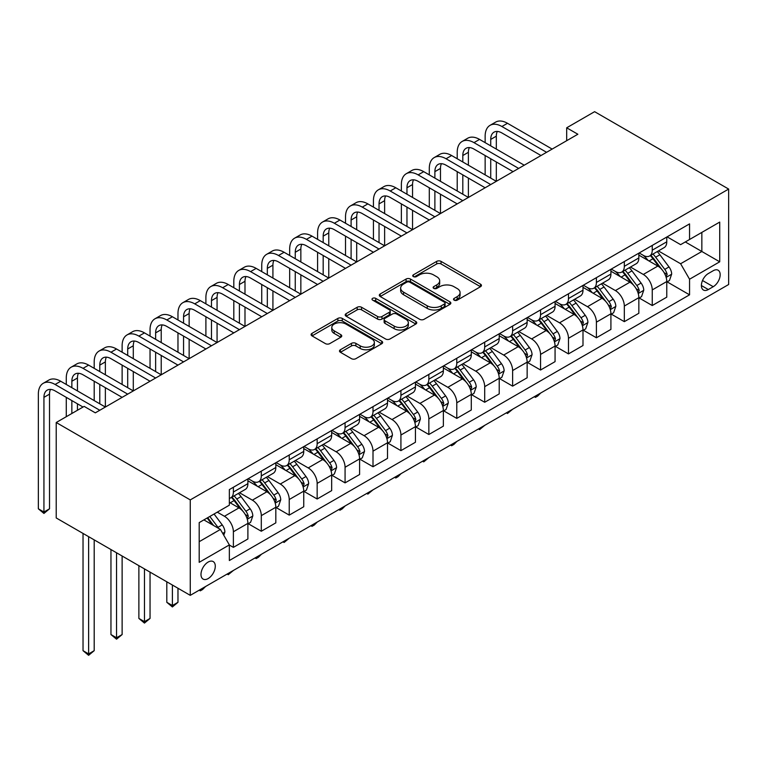 <?xml version="1.0" encoding="UTF-8"?>
<svg xmlns="http://www.w3.org/2000/svg" width="767" height="767" viewBox="0 0 767 767"><rect width="100%" height="100%" fill="white"/><g stroke="black" fill="none" stroke-linecap="round" stroke-linejoin="round"><path stroke-width="1.15" d="M454.16 300.156A2.167 1.256 0 0 0 457.228 300.156L480.525 286.705A3.097 1.793 0 0 0 481.436 285.429A3.097 1.793 0 0 0 480.525 284.164L441.054 261.384A3.097 1.793 0 0 0 436.672 261.384L413.375 274.835A2.167 1.256 0 0 0 412.732 275.717A2.167 1.256 0 0 0 413.375 276.599A2.167 1.256 0 0 0 416.443 276.599L419.453 274.864A9.923 5.733 0 0 1 433.489 274.864L436.778 276.762A9.923 5.733 0 0 1 439.683 280.818A9.923 5.733 0 0 1 436.778 284.864L433.767 286.609A2.167 1.256 0 0 0 433.125 287.491A2.167 1.256 0 0 0 433.767 288.382A2.167 1.256 0 0 0 436.835 288.382L439.846 286.637A9.923 5.733 0 0 1 453.882 286.637L457.17 288.536A9.923 5.733 0 0 1 460.075 292.591A9.923 5.733 0 0 1 457.17 296.637L454.16 298.382A2.167 1.256 0 0 0 453.518 299.264A2.167 1.256 0 0 0 454.16 300.156L454.16 298.382M208.135 578.577A10.105 5.839 120 0 0 214.741 569.67A10.105 5.839 120 0 0 213.188 561.569A10.105 5.839 120 0 0 208.135 562.067A10.105 5.839 120 0 0 201.529 570.974A10.105 5.839 120 0 0 203.082 579.075A10.105 5.839 120 0 0 208.135 578.577M340.404 349.742A3.097 1.793 0 0 0 339.493 351.018A3.097 1.793 0 0 0 340.404 352.283L351.478 358.668A3.097 1.793 0 0 0 355.869 358.668L381.736 343.731A3.097 1.793 0 0 0 382.647 342.465A3.097 1.793 0 0 0 381.736 341.2L342.264 318.41A3.097 1.793 0 0 0 337.883 318.41L312.006 333.348A3.097 1.793 0 0 0 311.095 334.623A3.097 1.793 0 0 0 312.006 335.888L325.381 343.606A3.097 1.793 0 0 0 329.772 343.606L340.845 337.212A3.097 1.793 0 0 0 341.756 335.946A3.097 1.793 0 0 0 340.845 334.68L334.211 330.855A8.293 4.794 0 0 1 331.785 327.461A8.293 4.794 0 0 1 336.905 323.041A8.293 4.794 0 0 1 345.946 324.077L371.928 339.081A8.293 4.794 0 0 1 374.354 342.465A8.293 4.794 0 0 1 369.234 346.895A8.293 4.794 0 0 1 360.193 345.85L355.869 343.357A3.097 1.793 0 0 0 351.478 343.357L340.404 349.742L340.404 352.283M728.65 189.065L594.607 111.675L566.688 127.801L577.858 134.244L95.319 412.838L84.149 406.395L56.221 422.512L190.264 499.902L728.65 189.065L728.65 284.509L190.264 595.345L190.264 499.902M419.674 319.302A3.097 1.793 0 0 0 424.065 319.302L449.932 304.365A3.097 1.793 0 0 0 450.843 303.099A3.097 1.793 0 0 0 449.932 301.834L410.47 279.044A3.097 1.793 0 0 0 406.079 279.044L380.202 293.982A3.097 1.793 0 0 0 379.301 295.247A3.097 1.793 0 0 0 380.202 296.513L419.674 319.302M373.51 300.616A2.167 1.256 0 0 1 375.705 300.923L375.705 298.344L415.839 321.517A3.097 1.793 0 0 1 416.749 322.782A3.097 1.793 0 0 1 415.839 324.048L389.962 338.985A3.097 1.793 0 0 1 385.58 338.985L346.109 316.196L346.109 313.665A3.097 1.793 0 0 0 345.198 314.93A3.097 1.793 0 0 0 346.109 316.196M346.109 313.665L357.182 307.27A3.097 1.793 0 0 1 361.564 307.27L377.575 316.512A3.097 1.793 0 0 0 381.956 316.512L389.3 312.274A3.097 1.793 0 0 0 390.211 311.009A3.097 1.793 0 0 0 389.3 309.743L372.637 300.118A2.167 1.256 0 0 1 372.005 299.235A2.167 1.256 0 0 1 373.347 298.075A2.167 1.256 0 0 1 375.705 298.344M713.233 270.713L708.324 273.541A9.798 5.657 120 0 0 701.92 282.179A9.798 5.657 120 0 0 703.425 290.022A9.798 5.657 120 0 0 708.324 289.543L713.233 286.705A9.798 5.657 120 0 0 719.638 278.076A9.798 5.657 120 0 0 718.133 270.224A9.798 5.657 120 0 0 713.233 270.713M667.108 236.85L680.617 244.654L689.552 239.496L689.552 223.887L229.352 489.586L229.352 505.185L199.199 522.605L199.199 562.326L229.352 544.915L229.352 560.524L689.552 294.825L689.552 279.217L680.617 263.743L658.402 250.914M689.552 239.496L719.714 222.085L719.714 261.806L689.552 279.217M56.221 422.512L56.221 517.955L190.264 595.345M566.688 127.801L566.688 140.697M685.314 241.95L701.843 251.49L701.843 232.401L719.714 222.085M680.617 263.743L701.843 251.49L719.714 261.806M199.199 541.694L220.417 529.441L203.888 519.892M229.352 545.04L233.379 547.37L233.379 531.761A12.636 7.296 -120 0 0 224.443 516.277L217.291 512.155M233.379 547.37L247.894 538.98L247.894 523.372A12.636 7.296 -120 0 0 238.959 507.898L229.352 502.356M248.23 523.698L261.298 531.243L261.298 515.635A12.636 7.296 -120 0 0 252.362 500.161L239.534 492.75M261.298 531.243L275.823 522.864L275.823 507.255A12.636 7.296 -120 0 0 266.887 491.772L247.894 480.813M276.158 507.572L289.226 515.117L289.226 499.518A12.636 7.296 -120 0 0 280.291 484.035L267.462 476.633M289.226 515.117L303.751 506.738L303.751 491.129A12.636 7.296 -120 0 0 294.816 475.655L275.823 464.687M304.077 491.455L317.154 499.001L317.154 483.392A12.636 7.296 -120 0 0 308.219 467.918L295.381 460.507M317.154 499.001L331.67 490.612L331.67 475.013A12.636 7.296 -120 0 0 322.734 459.529L303.751 448.57M332.006 475.329L345.073 482.874L345.073 467.266A12.636 7.296 -120 0 0 336.138 451.792L323.31 444.381M345.073 482.874L359.598 474.495L359.598 458.887A12.636 7.296 -120 0 0 350.663 443.412L331.67 432.444M359.934 459.212L373.002 466.758L373.002 451.149A12.636 7.296 -120 0 0 364.066 435.675L351.238 428.264M373.002 466.758L387.517 458.369L387.517 442.76A12.636 7.296 -120 0 0 378.582 427.286L359.598 416.328M387.853 443.086L400.92 450.632L400.92 435.023A12.636 7.296 -120 0 0 391.985 419.549L379.157 412.138M400.92 450.632L415.446 442.252L415.446 426.644A12.636 7.296 -120 0 0 406.51 411.16L387.517 400.201M415.781 426.96L428.849 434.505L428.849 418.907A12.636 7.296 -120 0 0 419.913 403.423L407.085 396.021M428.849 434.505L443.374 426.126L443.374 410.518A12.636 7.296 -120 0 0 434.438 395.043L415.446 384.075M443.709 410.844L456.777 418.389L456.777 402.78A12.636 7.296 -120 0 0 447.842 387.306L435.004 379.895M456.777 418.389L471.293 410L471.293 394.401A12.636 7.296 -120 0 0 462.357 378.917L443.374 367.959M471.628 394.717L484.696 402.263L484.696 386.654A12.636 7.296 -120 0 0 475.761 371.18L462.932 363.779M484.696 402.263L499.221 393.883L499.221 378.275A12.636 7.296 -120 0 0 490.286 362.801L471.293 351.832M499.557 378.601L512.624 386.146L512.624 370.538A12.636 7.296 -120 0 0 503.689 355.063L490.861 347.652M512.624 386.146L527.15 377.757L527.15 362.149A12.636 7.296 -120 0 0 518.204 346.674L499.221 335.716M527.475 362.475L540.553 370.02L540.553 354.412A12.636 7.296 -120 0 0 531.617 338.937L518.78 331.526M540.553 370.02L555.068 361.64L555.068 346.032A12.636 7.296 -120 0 0 546.133 330.558L527.15 319.59M555.404 346.358L568.472 353.903L568.472 338.295A12.636 7.296 -120 0 0 559.536 322.811L546.708 315.41M568.472 353.903L582.997 345.514L582.997 329.906A12.636 7.296 -120 0 0 574.061 314.432L555.068 303.464M583.332 330.232L596.4 337.777L596.4 322.169A12.636 7.296 -120 0 0 587.464 306.695L574.636 299.283M596.4 337.777L610.916 329.398L610.916 313.789A12.636 7.296 -120 0 0 601.98 298.305L582.997 287.347M611.251 314.106L624.319 321.651L624.319 306.052A12.636 7.296 -120 0 0 615.383 290.568L602.555 283.167M624.319 321.651L638.844 313.272L638.844 297.663A12.636 7.296 -120 0 0 629.908 282.189L610.916 271.221M639.179 297.989L652.247 305.534L652.247 289.926A12.636 7.296 -120 0 0 643.312 274.452L630.484 267.041M652.247 305.534L666.772 297.145L666.772 281.547A12.636 7.296 -120 0 0 657.837 266.063L638.844 255.104M639.179 252.976L643.312 255.363A12.636 7.296 -120 0 0 649.63 255.986A12.636 7.296 -120 0 0 652.247 250.195L652.247 245.43M611.251 269.092L615.383 271.48A12.636 7.296 -120 0 0 621.701 272.103A12.636 7.296 -120 0 0 624.319 266.322L624.319 261.547M583.332 285.219L587.464 287.606A12.636 7.296 -120 0 0 593.783 288.229A12.636 7.296 -120 0 0 596.4 282.448L596.4 277.673M555.404 301.335L559.536 303.722A12.636 7.296 -120 0 0 565.854 304.355A12.636 7.296 -120 0 0 568.472 298.564L568.472 293.79M527.475 317.461L531.617 319.849A12.636 7.296 -120 0 0 537.935 320.472A12.636 7.296 -120 0 0 540.553 314.691L540.553 309.916M499.557 333.587L503.689 335.975A12.636 7.296 -120 0 0 510.007 336.598A12.636 7.296 -120 0 0 512.624 330.807L512.624 326.042M471.628 349.704L475.761 352.091A12.636 7.296 -120 0 0 482.079 352.715A12.636 7.296 -120 0 0 484.696 346.933L484.696 342.159M443.709 365.83L447.842 368.218A12.636 7.296 -120 0 0 454.16 368.841A12.636 7.296 -120 0 0 456.777 363.059L456.777 358.285M415.781 381.947L419.913 384.334A12.636 7.296 -120 0 0 426.231 384.967A12.636 7.296 -120 0 0 428.849 379.176L428.849 374.401M387.853 398.073L391.985 400.46A12.636 7.296 -120 0 0 398.303 401.083A12.636 7.296 -120 0 0 400.92 395.302L400.92 390.528M359.934 414.199L364.066 416.577A12.636 7.296 -120 0 0 370.384 417.21A12.636 7.296 -120 0 0 373.002 411.419L373.002 406.654M332.006 430.316L336.138 432.703A12.636 7.296 -120 0 0 342.456 433.326A12.636 7.296 -120 0 0 345.073 427.545L345.073 422.77M304.077 446.442L308.219 448.829A12.636 7.296 -120 0 0 314.537 449.452A12.636 7.296 -120 0 0 317.154 443.671L317.154 438.897M276.158 462.559L280.291 464.946A12.636 7.296 -120 0 0 286.609 465.579A12.636 7.296 -120 0 0 289.226 459.788L289.226 455.013M248.23 478.685L252.362 481.072A12.636 7.296 -120 0 0 258.68 481.695A12.636 7.296 -120 0 0 261.298 475.914L261.298 471.139M667.108 281.863L689.552 294.825M649.63 255.986L664.155 247.597A12.636 7.296 -120 0 0 666.772 241.816L666.772 237.041M621.701 272.103L636.226 263.723A12.636 7.296 -120 0 0 638.844 257.942L638.844 253.168M593.783 288.229L608.298 279.85A12.636 7.296 -120 0 0 610.916 274.059L610.916 269.284M565.854 304.355L580.379 295.966A12.636 7.296 -120 0 0 582.997 290.185L582.997 285.41M537.935 320.472L552.451 312.092A12.636 7.296 -120 0 0 555.068 306.301L555.068 301.536M510.007 336.598L524.532 328.209A12.636 7.296 -120 0 0 527.15 322.428L527.15 317.653M482.079 352.715L496.604 344.335A12.636 7.296 -120 0 0 499.221 338.554L499.221 333.779M454.16 368.841L468.675 360.461A12.636 7.296 -120 0 0 471.293 354.67L471.293 349.896M426.231 384.967L440.757 376.578A12.636 7.296 -120 0 0 443.374 370.797L443.374 366.022M398.303 401.083L412.828 392.704A12.636 7.296 -120 0 0 415.446 386.913L415.446 382.148M370.384 417.21L384.9 408.821A12.636 7.296 -120 0 0 387.517 403.039L387.517 398.265M342.456 433.326L356.981 424.947A12.636 7.296 -120 0 0 359.598 419.166L359.598 414.391M314.537 449.452L329.053 441.073A12.636 7.296 -120 0 0 331.67 435.282L331.67 430.508M286.609 465.579L301.134 457.19A12.636 7.296 -120 0 0 303.751 451.408L303.751 446.634M258.68 481.695L273.205 473.316A12.636 7.296 -120 0 0 275.823 467.525L275.823 462.75M229.352 498.329A12.636 7.296 -120 0 0 230.762 497.821L245.277 489.432A12.636 7.296 -120 0 0 247.894 483.651L247.894 478.876M230.762 497.821A12.636 7.296 -120 0 0 233.379 492.031L233.379 487.266M220.417 529.441L229.352 544.915M455.023 300.453L457.17 299.216A9.923 5.733 0 0 0 460.075 295.17L460.075 292.591M439.683 280.818L439.683 283.397A9.923 5.733 0 0 1 436.778 287.443L434.63 288.68M480.487 286.724L441.054 263.963A3.097 1.793 0 0 0 436.672 263.963L414.238 276.906M449.893 304.384L410.47 281.623A3.097 1.793 0 0 0 406.079 281.623L380.25 296.532M444.457 303.981A2.167 1.256 0 0 0 445.09 303.099A2.167 1.256 0 0 0 444.457 302.208L409.808 282.208A2.167 1.256 0 0 0 406.74 282.208L403.557 284.039A9.923 5.733 0 0 0 400.652 288.095A9.923 5.733 0 0 0 403.557 292.141L427.238 305.812A9.923 5.733 0 0 0 441.274 305.812L444.457 303.981L444.457 306.56A2.167 1.256 0 0 0 445.09 305.678L445.09 303.099M400.652 288.095L400.652 290.674A9.923 5.733 0 0 0 403.557 294.72L403.557 292.141M444.457 306.56L441.274 308.401A9.923 5.733 0 0 1 427.238 308.401L403.557 294.72M346.147 316.225L357.182 309.849L357.182 307.27M390.211 311.009L390.211 313.588A3.097 1.793 0 0 1 389.3 314.853L381.956 319.091A3.097 1.793 0 0 1 377.575 319.091L361.564 309.849A3.097 1.793 0 0 0 357.182 309.849M375.705 300.923L415.8 324.067M394.18 326.109A8.293 4.794 0 0 0 403.221 327.145A8.293 4.794 0 0 0 408.341 322.715A8.293 4.794 0 0 0 405.916 319.331L396.76 314.048A3.097 1.793 0 0 0 392.378 314.048L385.024 318.286A3.097 1.793 0 0 0 384.123 319.551A3.097 1.793 0 0 0 385.024 320.817L394.18 326.109L394.18 328.688A8.293 4.794 0 0 0 403.221 329.724A8.293 4.794 0 0 0 408.341 325.294L408.341 322.715M384.123 319.551L384.123 322.13A3.097 1.793 0 0 0 385.024 323.396L385.024 320.817M394.18 328.688L385.024 323.396M374.354 342.465L374.354 345.045A8.293 4.794 0 0 1 369.234 349.474A8.293 4.794 0 0 1 360.193 348.439L355.869 345.936A3.097 1.793 0 0 0 351.478 345.936L340.443 352.302M331.785 327.461L331.785 330.05A8.293 4.794 0 0 0 334.211 333.434L334.211 330.855M340.807 337.24L334.211 333.434M381.698 343.76L342.264 320.99A3.097 1.793 0 0 0 337.883 320.99L312.054 335.908M666.772 282.055L669.447 280.511L671.681 274.059A8.37 4.832 -120 0 0 669.006 266.935L659.879 254.749A24.17 13.95 -120 0 0 657.242 251.586M648.163 260.483A24.17 13.95 -120 0 0 643.216 255.306M666.005 276.935L667.165 274.413A8.37 4.832 -120 0 0 664.768 269.38L655.641 257.194A24.17 13.95 -120 0 0 653.005 254.04M650.752 255.334A20.057 11.582 60 0 1 654.05 259.083L661.768 269.39M650.32 255.584A24.17 13.95 60 0 1 652.957 258.747L659.026 266.849M540.697 393.02L537.648 396.079L535.414 397.364L534.292 396.721M535.414 396.079L535.414 397.364M485.147 142.633L485.147 136.181A23.691 13.681 60 0 1 490.055 125.337L495.635 122.116A23.691 13.681 60 0 1 507.486 123.286L552.163 149.086M490.055 125.337A23.691 13.681 60 0 1 501.906 126.507L546.583 152.307M540.994 155.528L501.906 132.959A15.8 9.118 -120 0 0 494.006 132.173A15.8 9.118 -120 0 0 490.727 139.412L490.727 145.855M497.304 131.445A15.8 9.118 -120 0 0 496.316 136.181L496.316 149.086M490.727 158.759L490.727 178.097M496.316 161.981L496.316 181.328L451.638 155.528L446.049 158.759L490.727 184.55M485.147 174.876L485.147 155.528M638.844 298.181L641.528 296.637L643.762 290.185A8.37 4.832 -120 0 0 641.087 283.052L631.96 270.866A24.17 13.95 -120 0 0 629.323 267.712M620.244 276.609A24.17 13.95 -120 0 0 615.297 271.432M638.077 293.052L639.237 290.54A8.37 4.832 -120 0 0 636.84 285.506L627.713 273.32A24.17 13.95 -120 0 0 625.076 270.166M622.823 271.46A20.057 11.582 60 0 1 626.121 275.2L633.849 285.516M622.392 271.71A24.17 13.95 60 0 1 625.028 274.864L631.097 282.965M512.768 409.147L507.486 413.49L506.364 412.847M507.486 412.195L507.486 413.49M610.916 314.307L613.6 312.754L615.834 306.301A8.37 4.832 -120 0 0 613.159 299.178L604.032 286.992A24.17 13.95 -120 0 0 601.395 283.828M592.316 292.726A24.17 13.95 -120 0 0 587.369 287.548M610.158 309.178L611.309 306.666A8.37 4.832 -120 0 0 608.921 301.623L599.784 289.447A24.17 13.95 -120 0 0 597.148 286.283M594.904 287.587A20.057 11.582 60 0 1 598.193 291.326L605.92 301.642M594.473 287.836A24.17 13.95 60 0 1 597.109 290.99L603.178 299.092M484.849 425.263L479.557 429.616L478.445 428.964M479.557 428.322L479.557 429.616M582.997 330.424L585.672 328.88L587.906 322.428A8.37 4.832 -120 0 0 585.24 315.295L576.113 303.109A24.17 13.95 -120 0 0 573.467 299.955M564.397 308.852A24.17 13.95 -120 0 0 559.45 303.674M582.23 325.294L583.39 322.782A8.37 4.832 -120 0 0 580.993 317.749L571.866 305.563A24.17 13.95 -120 0 0 569.229 302.409M566.976 303.703A20.057 11.582 60 0 1 570.274 307.452L577.992 317.759M566.545 303.953A24.17 13.95 60 0 1 569.181 307.116L575.25 315.208M456.921 441.389L453.872 444.448L451.638 445.732L450.517 445.09M451.638 444.438L451.638 445.732M457.218 158.759L457.218 152.307A23.691 13.681 60 0 1 462.127 141.464L467.717 138.233A23.691 13.681 60 0 1 479.557 139.412L524.244 165.202M462.127 141.464A23.691 13.681 60 0 1 473.977 142.633L518.655 168.424M513.075 171.655L473.977 149.086A15.8 9.118 -120 0 0 466.077 148.299A15.8 9.118 -120 0 0 462.808 155.528L462.808 161.981M469.385 147.571A15.8 9.118 -120 0 0 468.388 152.307L468.388 165.202M462.808 174.876L462.808 194.224M468.388 178.097L468.388 197.445L423.71 171.655L418.13 174.876L462.808 200.676M457.218 191.002L457.218 171.655M485.147 187.771L446.049 165.202A15.8 9.118 -120 0 0 438.149 164.426A15.8 9.118 -120 0 0 434.879 171.655L434.879 178.097M441.456 163.697A15.8 9.118 -120 0 0 440.469 168.424L440.469 181.328M434.879 191.002L434.879 210.35M440.469 194.224L440.469 213.571L395.791 187.771L390.202 191.002L434.879 216.793M429.299 207.119L429.299 187.771M429.299 174.876L429.299 168.424A23.691 13.681 60 0 1 434.208 157.58A23.691 13.681 60 0 1 446.049 158.759M434.208 157.58L439.788 154.359A23.691 13.681 60 0 1 451.638 155.528M457.218 203.897L418.13 181.328A15.8 9.118 -120 0 0 410.23 180.542A15.8 9.118 -120 0 0 406.961 187.771L406.961 194.224M413.528 179.814A15.8 9.118 -120 0 0 412.541 184.55L412.541 197.445M406.961 207.119L406.961 226.466M412.541 210.35L412.541 229.688L367.863 203.897L362.273 207.119L406.961 232.919M401.371 223.245L401.371 203.897M401.371 191.002L401.371 184.55A23.691 13.681 60 0 1 406.28 173.706A23.691 13.681 60 0 1 418.13 174.876M406.28 173.706L411.86 170.475A23.691 13.681 60 0 1 423.71 171.655M555.068 346.55L557.753 344.997L559.987 338.554A8.37 4.832 -120 0 0 557.312 331.421L548.184 319.235A24.17 13.95 -120 0 0 545.548 316.081M536.469 324.978A24.17 13.95 -120 0 0 531.521 319.791M554.311 341.42L555.461 338.909A8.37 4.832 -120 0 0 553.065 333.875L543.937 321.689A24.17 13.95 -120 0 0 541.301 318.526M539.057 319.829A20.057 11.582 60 0 1 542.346 323.569L550.073 333.885M538.626 320.079A24.17 13.95 60 0 1 541.262 323.233L547.331 331.334M429.002 457.515L423.71 461.859L422.588 461.207M423.71 460.564L423.71 461.859M429.299 220.024L390.202 197.445A15.8 9.118 -120 0 0 382.302 196.668A15.8 9.118 -120 0 0 379.032 203.897L379.032 210.35M385.609 195.94A15.8 9.118 -120 0 0 384.622 200.676L384.622 213.571M379.032 223.245L379.032 242.593M384.622 226.466L384.622 245.814L339.934 220.024L334.354 223.245L379.032 249.035M373.443 239.362L373.443 220.024M373.443 207.119L373.443 200.676A23.691 13.681 60 0 1 378.352 189.823A23.691 13.681 60 0 1 390.202 191.002M378.352 189.823L383.941 186.602A23.691 13.681 60 0 1 395.791 187.771M527.15 362.666L529.824 361.123L532.058 354.67A8.37 4.832 -120 0 0 529.383 347.547L520.256 335.361A24.17 13.95 -120 0 0 517.62 332.197M508.54 341.094A24.17 13.95 -120 0 0 503.593 335.917M526.383 357.537L527.543 355.025A8.37 4.832 -120 0 0 525.146 349.992L516.018 337.806A24.17 13.95 -120 0 0 513.382 334.652M511.129 335.946A20.057 11.582 60 0 1 514.417 339.695L522.145 350.001M510.697 336.195A24.17 13.95 60 0 1 513.334 339.359L519.403 347.461M401.074 473.632L398.025 476.69L395.791 477.975L394.669 477.333M395.791 476.69L395.791 477.975M499.221 378.793L501.906 377.239L504.13 370.797A8.37 4.832 -120 0 0 501.465 363.663L492.337 351.478A24.17 13.95 -120 0 0 489.701 348.323M480.621 357.221A24.17 13.95 -120 0 0 475.674 352.043M498.454 373.663L499.614 371.151A8.37 4.832 -120 0 0 497.217 366.118L488.09 353.932A24.17 13.95 -120 0 0 485.453 350.768M483.2 352.072A20.057 11.582 60 0 1 486.499 355.811L494.226 366.127M482.769 352.321A24.17 13.95 60 0 1 485.406 355.476L491.474 363.577M373.145 489.758L367.863 494.101L366.741 493.449M367.863 492.807L367.863 494.101M471.293 394.909L473.977 393.366L476.211 386.913A8.37 4.832 -120 0 0 473.536 379.79L464.409 367.604A24.17 13.95 -120 0 0 461.772 364.44M452.693 373.337A24.17 13.95 -120 0 0 447.746 368.16M470.535 389.789L471.686 387.277A8.37 4.832 -120 0 0 469.289 382.234L460.162 370.049A24.17 13.95 -120 0 0 457.525 366.894M455.282 368.189A20.057 11.582 60 0 1 458.57 371.937L466.298 382.244M454.85 368.438A24.17 13.95 60 0 1 457.487 371.602L463.556 379.703M345.227 505.875L342.168 508.933L339.934 510.218L338.822 509.576M339.934 508.933L339.934 510.218M443.374 411.035L446.049 409.492L448.283 403.039A8.37 4.832 -120 0 0 445.617 395.906L436.481 383.721A24.17 13.95 -120 0 0 433.844 380.566M424.774 389.463A24.17 13.95 -120 0 0 419.817 384.286M442.607 405.906L443.767 403.394A8.37 4.832 -120 0 0 441.37 398.361L432.243 386.175A24.17 13.95 -120 0 0 429.606 383.021M427.353 384.315A20.057 11.582 60 0 1 430.651 388.064L438.369 398.37M426.922 384.564A24.17 13.95 60 0 1 429.558 387.718L435.627 395.82M317.298 522.001L314.249 525.059L312.016 526.344L310.894 525.702M312.016 525.05L312.016 526.344M415.446 427.161L418.13 425.608L420.364 419.166A8.37 4.832 -120 0 0 417.689 412.032L408.562 399.847A24.17 13.95 -120 0 0 405.925 396.692M396.846 405.58A24.17 13.95 -120 0 0 391.899 400.403M414.679 422.032L415.839 419.52A8.37 4.832 -120 0 0 413.442 414.487L404.314 402.301A24.17 13.95 -120 0 0 401.678 399.137M399.425 400.441A20.057 11.582 60 0 1 402.723 404.18L410.45 414.496M398.993 400.69A24.17 13.95 60 0 1 401.63 403.845L407.699 411.946M289.37 538.127L284.087 542.47L282.965 541.818M284.087 541.176L284.087 542.47M401.371 236.14L362.273 213.571A15.8 9.118 -120 0 0 354.383 212.785A15.8 9.118 -120 0 0 351.104 220.024L351.104 226.466M357.681 212.056A15.8 9.118 -120 0 0 356.693 216.793L356.693 229.688M351.104 239.362L351.104 258.709M356.693 242.593L356.693 261.94L312.016 236.14L306.426 239.362L351.104 265.161M345.524 255.488L345.524 236.14M345.524 223.245L345.524 216.793A23.691 13.681 60 0 1 350.433 205.949A23.691 13.681 60 0 1 362.273 207.119M350.433 205.949L356.013 202.728A23.691 13.681 60 0 1 367.863 203.897M373.443 252.266L334.354 229.688A15.8 9.118 -120 0 0 326.454 228.911A15.8 9.118 -120 0 0 323.185 236.14L323.185 242.593M329.752 228.183A15.8 9.118 -120 0 0 328.765 232.919L328.765 245.814M323.185 255.488L323.185 274.835M328.765 258.709L328.765 278.057L284.087 252.266L278.507 255.488L323.185 281.288M317.596 271.614L317.596 252.266M317.596 239.362L317.596 232.919A23.691 13.681 60 0 1 322.504 222.066A23.691 13.681 60 0 1 334.354 223.245M322.504 222.066L328.094 218.844A23.691 13.681 60 0 1 339.934 220.024M345.524 268.383L306.426 245.814A15.8 9.118 -120 0 0 298.526 245.028A15.8 9.118 -120 0 0 295.257 252.266L295.257 258.709M301.834 244.299A15.8 9.118 -120 0 0 300.846 249.035L300.846 261.94M295.257 271.614L295.257 290.961M300.846 274.835L300.846 294.183L256.159 268.383L250.579 271.614L295.257 297.404M289.677 287.73L289.677 268.383M289.677 255.488L289.677 249.035A23.691 13.681 60 0 1 294.576 238.192A23.691 13.681 60 0 1 306.426 239.362M294.576 238.192L300.165 234.97A23.691 13.681 60 0 1 312.016 236.14M317.596 284.509L278.507 261.94A15.8 9.118 -120 0 0 270.607 261.154A15.8 9.118 -120 0 0 267.328 268.383L267.328 274.835M273.905 260.425A15.8 9.118 -120 0 0 272.918 265.161L272.918 278.057M267.328 287.73L267.328 307.078M272.918 290.961L272.918 310.299L228.24 284.509L222.651 287.73L267.328 313.53M261.748 303.857L261.748 284.509M261.748 271.614L261.748 265.161A23.691 13.681 60 0 1 266.657 254.318A23.691 13.681 60 0 1 278.507 255.488M266.657 254.318L272.237 251.087A23.691 13.681 60 0 1 284.087 252.266M289.677 300.626L250.579 278.057A15.8 9.118 -120 0 0 242.679 277.28A15.8 9.118 -120 0 0 239.409 284.509L239.409 290.961M245.986 276.551A15.8 9.118 -120 0 0 244.989 281.288L244.989 294.183M239.409 303.857L239.409 323.204M244.989 307.078L244.989 326.426L200.312 300.626L194.732 303.857L239.409 329.647M233.82 319.973L233.82 300.626M233.82 287.73L233.82 281.288A23.691 13.681 60 0 1 238.729 270.435A23.691 13.681 60 0 1 250.579 271.614M238.729 270.435L244.318 267.213A23.691 13.681 60 0 1 256.159 268.383M387.517 443.278L390.202 441.734L392.436 435.282A8.37 4.832 -120 0 0 389.761 428.159L380.633 415.973A24.17 13.95 -120 0 0 377.997 412.809M368.917 421.706A24.17 13.95 -120 0 0 363.97 416.529M386.76 438.149L387.92 435.637A8.37 4.832 -120 0 0 385.523 430.603L376.386 418.418A24.17 13.95 -120 0 0 373.75 415.263M371.506 416.558A20.057 11.582 60 0 1 374.795 420.306L382.522 430.613M371.075 416.807A24.17 13.95 60 0 1 373.711 419.971L379.78 428.072M261.451 554.244L258.393 557.302L256.159 558.587L255.047 557.945M256.159 557.293L256.159 558.587M261.748 316.752L222.651 294.183A15.8 9.118 -120 0 0 214.75 293.397A15.8 9.118 -120 0 0 211.481 300.626L211.481 307.078M218.058 292.668A15.8 9.118 -120 0 0 217.071 297.404L217.071 310.299M211.481 319.973L211.481 339.321M217.071 323.204L217.071 342.552L172.393 316.752L166.803 319.973L211.481 345.773M205.901 336.099L205.901 316.752M205.901 303.857L205.901 297.404A23.691 13.681 60 0 1 210.81 286.561A23.691 13.681 60 0 1 222.651 287.73M210.81 286.561L216.39 283.33A23.691 13.681 60 0 1 228.24 284.509M359.598 459.404L362.273 457.851L364.507 451.408A8.37 4.832 -120 0 0 361.842 444.275L352.715 432.089A24.17 13.95 -120 0 0 350.078 428.935M340.999 437.832A24.17 13.95 -120 0 0 336.051 432.655M358.831 454.275L359.991 451.763A8.37 4.832 -120 0 0 357.595 446.73L348.467 434.544A24.17 13.95 -120 0 0 345.831 431.38M343.578 432.684A20.057 11.582 60 0 1 346.876 436.423L354.594 446.739M343.146 432.933A24.17 13.95 60 0 1 345.783 436.087L351.852 444.189M233.523 570.37L228.24 574.713L227.118 574.061M228.24 573.419L228.24 574.713M233.82 332.878L194.732 310.299A15.8 9.118 -120 0 0 186.832 309.523A15.8 9.118 -120 0 0 183.562 316.752L183.562 323.204M190.13 308.794A15.8 9.118 -120 0 0 189.142 313.53L189.142 326.426M183.562 336.099L183.562 355.447M189.142 339.321L189.142 358.668L144.464 332.878L138.875 336.099L183.562 361.89M177.973 352.226L177.973 332.878M177.973 319.973L177.973 313.53A23.691 13.681 60 0 1 182.882 302.677A23.691 13.681 60 0 1 194.732 303.857M182.882 302.677L188.461 299.456A23.691 13.681 60 0 1 200.312 300.626M331.67 475.521L334.354 473.977L336.588 467.525A8.37 4.832 -120 0 0 333.913 460.401L324.786 448.216A24.17 13.95 -120 0 0 322.15 445.052M313.07 453.949A24.17 13.95 -120 0 0 308.123 448.772M330.913 470.401L332.063 467.889A8.37 4.832 -120 0 0 329.666 462.846L320.539 450.66A24.17 13.95 -120 0 0 317.902 447.506M315.659 448.8A20.057 11.582 60 0 1 318.947 452.549L326.675 462.856M315.227 449.05A24.17 13.95 60 0 1 317.864 452.214L323.933 460.315M205.604 586.487L202.546 589.545L200.312 590.83L199.19 590.187M200.312 589.545L200.312 590.83M205.901 348.995L166.803 326.426A15.8 9.118 -120 0 0 158.903 325.639A15.8 9.118 -120 0 0 155.634 332.878L155.634 339.321M162.211 324.911A15.8 9.118 -120 0 0 161.223 329.647L161.223 342.552M155.634 352.226L155.634 371.564M161.223 355.447L161.223 374.795L116.536 348.995L110.956 352.226L155.634 378.016M150.044 368.342L150.044 348.995M150.044 336.099L150.044 329.647A23.691 13.681 60 0 1 154.953 318.804A23.691 13.681 60 0 1 166.803 319.973M154.953 318.804L160.543 315.582A23.691 13.681 60 0 1 172.393 316.752M303.751 491.647L306.426 490.103L308.66 483.651A8.37 4.832 -120 0 0 305.985 476.518L296.858 464.332A24.17 13.95 -120 0 0 294.221 461.178M285.142 470.075A24.17 13.95 -120 0 0 280.195 464.898M302.984 486.518L304.144 484.006A8.37 4.832 -120 0 0 301.747 478.972L292.62 466.787A24.17 13.95 -120 0 0 289.984 463.632M287.73 464.927A20.057 11.582 60 0 1 291.019 468.666L298.747 478.982M287.299 465.176A24.17 13.95 60 0 1 289.936 468.33L296.004 476.432M172.393 585.029L172.393 605.537L177.973 602.316L177.973 588.251M177.973 602.316L172.393 606.956L166.803 602.316L166.803 581.798M166.803 602.316L172.393 605.537L172.393 606.956M177.973 365.121L138.875 342.552A15.8 9.118 -120 0 0 130.984 341.766A15.8 9.118 -120 0 0 127.705 348.995L127.705 355.447M134.283 341.037A15.8 9.118 -120 0 0 133.295 345.773L133.295 358.668M127.705 368.342L127.705 387.69M133.295 371.564L133.295 390.911L88.617 365.121L83.028 368.342L127.705 394.142M122.126 384.468L122.126 365.121M122.126 352.226L122.126 345.773A23.691 13.681 60 0 1 127.034 334.93A23.691 13.681 60 0 1 138.875 336.099M127.034 334.93L132.614 331.699A23.691 13.681 60 0 1 144.464 332.878M275.823 507.773L278.507 506.22L280.732 499.768A8.37 4.832 -120 0 0 278.066 492.644L268.939 480.458A24.17 13.95 -120 0 0 266.302 477.304M257.223 486.192A24.17 13.95 -120 0 0 252.276 481.014M275.056 502.644L276.216 500.132A8.37 4.832 -120 0 0 273.819 495.089L264.692 482.913A24.17 13.95 -120 0 0 262.055 479.749M259.802 481.053A20.057 11.582 60 0 1 263.1 484.792L270.828 495.108M259.371 481.302A24.17 13.95 60 0 1 262.007 484.456L268.076 492.558M144.464 568.903L144.464 621.663L150.044 618.432L150.044 572.134M150.044 618.432L144.464 623.082L138.875 618.432L138.875 565.682M138.875 618.432L144.464 621.663L144.464 623.082M150.044 381.237L110.956 358.668A15.8 9.118 -120 0 0 103.056 357.892A15.8 9.118 -120 0 0 99.787 365.121L99.787 371.564M106.354 357.163A15.8 9.118 -120 0 0 105.367 361.899L105.367 374.795M99.787 384.468L99.787 403.816M105.367 387.69L105.367 407.037L60.689 381.237L55.109 384.468L99.787 410.259M94.197 400.585L94.197 381.237M94.197 368.342L94.197 361.899A23.691 13.681 60 0 1 99.106 351.046A23.691 13.681 60 0 1 110.956 352.226M99.106 351.046L104.695 347.825A23.691 13.681 60 0 1 116.536 348.995M247.894 523.89L250.579 522.346L252.813 515.894A8.37 4.832 -120 0 0 250.138 508.761L241.011 496.585A24.17 13.95 -120 0 0 238.374 493.421M247.137 518.76L248.287 516.249A8.37 4.832 -120 0 0 245.891 511.215L236.763 499.029A24.17 13.95 -120 0 0 234.127 495.875M231.883 497.169A20.057 11.582 60 0 1 235.172 500.918L242.899 511.225M231.452 497.419A24.17 13.95 60 0 1 234.088 500.583L240.157 508.674M116.536 552.786L116.536 637.78L122.126 634.558L122.126 556.008M122.126 634.558L116.536 639.199L110.956 634.558L110.956 549.556M110.956 634.558L116.536 637.78L116.536 639.199M122.126 397.364L83.028 374.795A15.8 9.118 -120 0 0 75.128 374.008A15.8 9.118 -120 0 0 71.858 381.237L71.858 387.69M78.435 373.28A15.8 9.118 -120 0 0 77.448 378.016L77.448 390.911M71.858 400.585L71.858 413.49M77.448 403.816L77.448 410.259M66.278 416.711L66.278 397.364M66.278 384.468L66.278 378.016A23.691 13.681 60 0 1 71.178 367.172A23.691 13.681 60 0 1 83.028 368.342M71.178 367.172L76.767 363.942A23.691 13.681 60 0 1 88.617 365.121M223.772 535.241L224.884 532.02A8.37 4.832 -120 0 0 222.219 524.887L214.07 514.015M218.729 528.463A8.37 4.832 -120 0 0 217.972 527.341L209.822 516.469M207.723 517.677L213.581 525.491M207.148 518.013L212.104 524.638M88.617 536.66L88.617 653.906L94.197 650.675L94.197 539.882M94.197 650.675L88.617 655.325L83.028 650.675L83.028 533.439M83.028 650.675L88.617 653.906L88.617 655.325M83.028 407.037L55.109 390.911A15.8 9.118 -120 0 0 47.209 390.135A15.8 9.118 -120 0 0 43.94 397.364L43.94 512.03L49.519 508.799L49.519 394.142L43.94 397.364M50.507 389.406A15.8 9.118 -120 0 0 49.519 394.142M49.519 508.799L43.94 513.449L38.35 508.799L38.35 394.142A23.691 13.681 60 0 1 43.259 383.289A23.691 13.681 60 0 1 55.109 384.468M43.259 383.289L48.839 380.068A23.691 13.681 60 0 1 60.689 381.237M38.35 508.799L43.94 512.03L43.94 513.449M224.443 516.277L238.959 507.898M252.362 500.161L266.887 491.772M280.291 484.035L294.816 475.655M308.219 467.918L322.734 459.529M336.138 451.792L350.663 443.412M364.066 435.675L378.582 427.286M391.985 419.549L406.51 411.16M419.913 403.423L434.438 395.043M447.842 387.306L462.357 378.917M475.761 371.18L490.286 362.801M503.689 355.063L518.204 346.674M531.617 338.937L546.133 330.558M559.536 322.811L574.061 314.432M587.464 306.695L601.98 298.305M615.383 290.568L629.908 282.189M643.312 274.452L657.837 266.063M652.247 250.195L666.772 241.816M652.247 289.926L666.772 281.547M624.319 306.052L638.844 297.663M624.319 266.322L638.844 257.942M596.4 322.169L610.916 313.789M596.4 282.448L610.916 274.059M568.472 338.295L582.997 329.906M568.472 298.564L582.997 290.185M540.553 354.412L555.068 346.032M540.553 314.691L555.068 306.301M512.624 370.538L527.15 362.149M512.624 330.807L527.15 322.428M484.696 386.654L499.221 378.275M484.696 346.933L499.221 338.554M456.777 402.78L471.293 394.401M456.777 363.059L471.293 354.67M428.849 418.907L443.374 410.518M428.849 379.176L443.374 370.797M400.92 435.023L415.446 426.644M400.92 395.302L415.446 386.913M373.002 451.149L387.517 442.76M373.002 411.419L387.517 403.039M345.073 467.266L359.598 458.887M345.073 427.545L359.598 419.166M317.154 483.392L331.67 475.013M317.154 443.671L331.67 435.282M289.226 499.518L303.751 491.129M289.226 459.788L303.751 451.408M261.298 515.635L275.823 507.255M261.298 475.914L275.823 467.525M233.379 531.761L247.894 523.372M233.379 492.031L247.894 483.651M702.524 280.521L713.233 286.705M701.393 285.545L708.324 289.543M457.17 299.216L457.17 296.637M433.767 288.382L433.767 286.609M436.778 287.443L436.778 284.864M413.375 276.599L413.375 274.835M436.672 263.963L436.672 261.384M441.054 263.963L441.054 261.384M480.525 286.705L480.525 284.164M380.202 296.513L380.202 293.982M406.079 281.623L406.079 279.044M410.47 281.623L410.47 279.044M449.932 304.365L449.932 301.834M427.238 308.401L427.238 305.812M441.274 308.401L441.274 305.812M361.564 309.849L361.564 307.27M377.575 319.091L377.575 316.512M381.956 319.091L381.956 316.512M389.3 314.853L389.3 312.274M415.839 324.048L415.839 321.517M351.478 345.936L351.478 343.357M355.869 345.936L355.869 343.357M360.193 348.439L360.193 345.85M340.845 337.212L340.845 334.68M312.006 335.888L312.006 333.348M337.883 320.99L337.883 318.41M342.264 320.99L342.264 318.41M381.736 343.731L381.736 341.2M666.139 277.386L671.624 274.222M655.641 257.194L659.879 254.749M649.055 261.001L652.957 258.747M664.768 269.38L669.006 266.935M664.107 272.649L667.165 274.413M507.486 123.286L501.906 126.507M496.316 136.181L490.727 139.412M638.221 293.512L643.705 290.348M627.713 273.32L631.96 270.866M621.136 277.117L625.028 274.864M636.84 285.506L641.087 283.052M636.179 288.775L639.237 290.54M610.292 309.638L615.776 306.464M599.784 289.447L604.032 286.992M593.207 293.243L597.109 290.99M608.921 301.623L613.159 299.178M608.25 304.892L611.309 306.666M582.374 325.754L587.858 322.591M571.866 305.563L576.113 303.109M565.279 309.36L569.181 307.116M580.993 317.749L585.24 315.295M580.331 321.018L583.39 322.782M479.557 139.412L473.977 142.633M468.388 152.307L462.808 155.528M440.469 168.424L434.879 171.655M412.541 184.55L406.961 187.771M554.445 341.881L559.929 338.707M543.937 321.689L548.184 319.235M537.36 325.486L541.262 323.233M553.065 333.875L557.312 331.421M552.403 337.144L555.461 338.909M384.622 200.676L379.032 203.897M526.517 357.997L532.001 354.833M516.018 337.806L520.256 335.361M509.432 341.612L513.334 339.359M525.146 349.992L529.383 347.547M524.475 353.261L527.543 355.025M498.598 374.123L504.082 370.96M488.09 353.932L492.337 351.478M481.503 357.729L485.406 355.476M497.217 366.118L501.465 363.663M496.556 369.387L499.614 371.151M470.67 390.24L476.154 387.076M460.162 370.049L464.409 367.604M453.585 373.855L457.487 371.602M469.289 382.234L473.536 379.79M468.627 385.504L471.686 387.277M442.741 406.366L448.225 403.202M432.243 386.175L436.481 383.721M425.656 389.972L429.558 387.718M441.37 398.361L445.617 395.906M440.709 401.63L443.767 403.394M414.822 422.492L420.306 419.319M404.314 402.301L408.562 399.847M397.737 406.098L401.63 403.845M413.442 414.487L417.689 412.032M412.78 417.756L415.839 419.52M356.693 216.793L351.104 220.024M328.765 232.919L323.185 236.14M300.846 249.035L295.257 252.266M272.918 265.161L267.328 268.383M244.989 281.288L239.409 284.509M386.894 438.609L392.378 435.445M376.386 418.418L380.633 415.973M369.809 422.224L373.711 419.971M385.523 430.603L389.761 428.159M384.852 433.873L387.92 435.637M217.071 297.404L211.481 300.626M358.975 454.735L364.459 451.571M348.467 434.544L352.715 432.089M341.881 438.34L345.783 436.087M357.595 446.73L361.842 444.275M356.933 449.999L359.991 451.763M189.142 313.53L183.562 316.752M331.047 470.852L336.531 467.688M320.539 450.66L324.786 448.216M313.962 454.467L317.864 452.214M329.666 462.846L333.913 460.401M329.005 466.115L332.063 467.889M161.223 329.647L155.634 332.878M303.118 486.978L308.602 483.814M292.62 466.787L296.858 464.332M286.033 470.583L289.936 468.33M301.747 478.972L305.985 476.518M301.086 482.242L304.144 484.006M133.295 345.773L127.705 348.995M275.2 503.104L280.684 499.931M264.692 482.913L268.939 480.458M258.105 486.709L262.007 484.456M273.819 495.089L278.066 492.644M273.157 498.358L276.216 500.132M105.367 361.899L99.787 365.121M247.271 519.221L252.755 516.057M236.763 499.029L241.011 496.585M230.186 502.826L234.088 500.583M245.891 511.215L250.138 508.761M245.229 514.484L248.287 516.249M77.448 378.016L71.858 381.237M222.708 533.401L224.827 532.173M217.972 527.341L222.219 524.887"/></g></svg>
